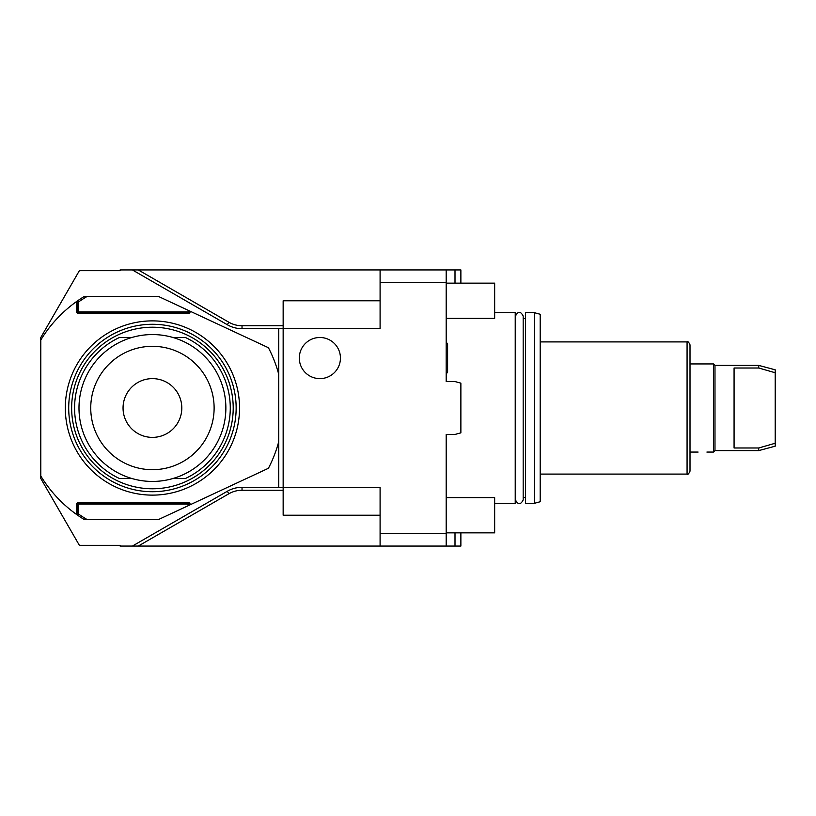 <?xml version="1.0" encoding="UTF-8"?>
<svg xmlns="http://www.w3.org/2000/svg" width="816" height="816" viewBox="0 0 816 816"><rect width="100%" height="100%" fill="white"/><g stroke="black" fill="none" stroke-linecap="round" stroke-linejoin="round"><path stroke-width="1.22" d="M446.189 269.933L446.189 282.571L380.093 282.571L380.093 269.933L455.002 269.933L455.002 283.152M380.093 282.571L380.093 328.685L283.152 328.685L283.152 487.315L380.093 487.315L380.093 533.429L446.189 533.429L446.189 546.067L132.396 546.067L227.338 491.252A29.376 29.376 0 0 1 242.026 487.315L283.152 487.315L283.152 515.222L380.093 515.222M446.189 282.571L446.189 381.562L446.189 374.228L447.596 371.912L447.596 344.209L446.189 341.894L446.189 318.403L494.659 318.403L494.659 283.152L446.189 283.152M446.189 533.429L446.189 434.438L455.002 434.438L460.877 432.868L460.877 383.132L455.002 381.562L446.189 381.562M446.189 434.438L446.189 497.597L494.659 497.597L494.659 532.848L446.189 532.848M460.877 283.152L460.877 269.933L455.002 269.933M380.093 300.778L283.152 300.778L283.152 328.685L278.746 328.685L278.746 441.65A130.723 130.723 0 0 1 268.423 468.282L158.304 519.629L84.405 519.629A130.723 130.723 0 0 1 77.52 515.131L76.347 514.304A130.723 130.723 0 0 1 40.8 476.024L40.8 337.498L79.387 270.667L120.115 270.667L120.115 269.933L380.093 269.933M278.746 328.685L242.026 328.685A29.376 29.376 0 0 1 227.338 324.748L132.396 269.933M455.002 532.848L455.002 546.067L446.189 546.067M455.002 546.067L460.877 546.067L460.877 532.848M40.8 339.976A130.723 130.723 0 0 1 76.347 301.696L77.52 300.869A130.723 130.723 0 0 1 84.405 296.371L158.304 296.371L268.423 347.718A130.723 130.723 0 0 1 278.746 374.35M78.112 311.059L78.989 312.528A1.469 1.469 0 0 1 77.52 311.059L77.52 301.94L78.112 302.246L78.112 311.059L78.989 311.936L187.68 311.936L189.149 311.059A1.469 1.469 0 0 1 187.68 312.528L189.149 311.059L190.312 311.294A2.642 2.642 0 0 1 187.68 313.701L78.989 313.701A2.642 2.642 0 0 1 76.347 311.059L76.347 301.696M278.746 441.65L278.746 487.315M40.8 476.024L40.8 478.502L79.387 545.333L120.115 545.333L120.115 546.067L132.396 546.067M152.429 495.118A87.118 87.118 0 0 0 239.547 408A87.118 87.118 0 0 0 152.429 320.882A87.118 87.118 0 0 0 65.311 408A87.118 87.118 0 0 0 152.429 495.118M189.149 505.247L187.68 503.472L78.989 503.472A1.469 1.469 0 0 0 77.52 504.941L77.52 514.06L78.112 513.754A129.254 129.254 0 0 0 87.271 519.629M188.557 505.522L187.68 504.064L78.989 504.064L78.112 504.941L78.112 513.754M77.52 515.131L77.52 514.06M187.68 502.299A2.642 2.642 0 0 1 190.312 504.706L189.149 504.941A1.469 1.469 0 0 0 187.68 503.472L187.68 502.299L78.989 502.299A2.642 2.642 0 0 0 76.347 504.941L76.347 514.304M78.989 502.299L78.989 503.472L77.52 504.941L76.347 504.941M77.52 301.94L77.52 300.869M78.112 302.246A129.254 129.254 0 0 1 87.271 296.371M188.557 311.059L188.557 310.478M78.989 311.936L78.989 312.528L187.68 312.528L187.68 313.701M152.429 324.278A83.722 83.722 0 0 1 236.15 408A83.722 83.722 0 0 1 152.429 491.722A83.722 83.722 0 0 1 68.707 408A83.722 83.722 0 0 1 152.429 324.278M233.213 408A80.784 80.784 0 0 0 152.429 327.216A80.784 80.784 0 0 0 71.645 408A80.784 80.784 0 0 0 152.429 488.784A80.784 80.784 0 0 0 233.213 408M131.866 337.498L119.422 337.498A77.846 77.846 0 0 0 119.422 478.502L131.866 478.502M172.992 478.502L185.436 478.502A77.846 77.846 0 0 0 185.436 337.498L172.992 337.498M225.869 408A73.44 73.44 0 0 1 152.429 481.44A73.44 73.44 0 0 1 78.989 408A73.44 73.44 0 0 1 152.429 334.56A73.44 73.44 0 0 1 225.869 408M214.118 408A61.69 61.69 0 0 0 152.429 346.31A61.69 61.69 0 0 0 90.739 408A61.69 61.69 0 0 0 152.429 469.69A61.69 61.69 0 0 0 214.118 408M181.805 408A29.376 29.376 0 0 1 152.429 437.376A29.376 29.376 0 0 1 123.053 408A29.376 29.376 0 0 1 152.429 378.624A29.376 29.376 0 0 1 181.805 408M380.093 546.067L380.093 533.429M494.659 503.329L515.222 503.329L515.222 312.671L494.659 312.671M525.504 408L525.504 312.671L534.317 312.671L534.317 503.329L525.504 503.329L525.504 408M534.317 312.671L540.192 314.252L540.192 501.748L534.317 503.329M698.088 363.936L706.901 363.936L690.01 363.936L690.01 344.842L690.01 471.158C688.786 473.861 687.806 474.841 687.072 474.096L540.192 474.096M714.979 450.595L713.51 452.064L713.51 363.936L714.979 365.405L714.979 450.595L758.758 450.595L758.758 447.984L775.2 443.251L775.2 446.189L758.758 450.595M698.088 452.064L690.01 452.064M714.979 365.405L758.758 365.405L758.758 368.016L763.501 369.373M770.967 371.525L774.772 372.626M758.758 447.984L734.074 447.984L734.074 368.016L758.758 368.016L775.2 372.749L775.2 443.251M758.758 365.405L775.2 369.811L775.2 372.749M319.872 337.498A20.563 20.563 0 0 1 340.435 358.061A20.563 20.563 0 0 1 319.872 378.624A20.563 20.563 0 0 1 299.309 358.061A20.563 20.563 0 0 1 319.872 337.498M283.152 325.747L242.026 325.747A26.438 26.438 0 0 1 228.806 322.208L138.271 269.933M138.271 546.067L228.806 493.792A26.438 26.438 0 0 1 242.026 490.253L283.152 490.253M228.806 322.208L227.338 324.748M242.026 325.747L242.026 328.685M187.68 504.064L187.68 503.472A1.469 1.469 0 0 1 189.149 504.941L188.557 504.941M78.989 504.064L78.989 503.472M78.112 504.941L77.52 504.941M78.989 313.701L78.989 312.528A1.469 1.469 0 0 1 77.52 311.059L76.347 311.059M187.68 311.936L187.68 312.528M228.806 493.792L227.338 491.252M242.026 490.253L242.026 487.315M540.192 341.904L687.072 341.904L687.072 474.096M523.178 408L523.178 316.037C520.618 311.069 518.048 311.069 515.488 316.037L515.488 499.963C518.048 504.931 520.618 504.931 523.178 499.963L523.178 408M525.504 497.454L523.178 497.454M525.504 318.546L523.178 318.546M687.072 341.904C687.806 341.159 688.786 342.139 690.01 344.842M713.51 363.936L706.901 363.936M713.51 452.064L706.901 452.064"/></g></svg>
